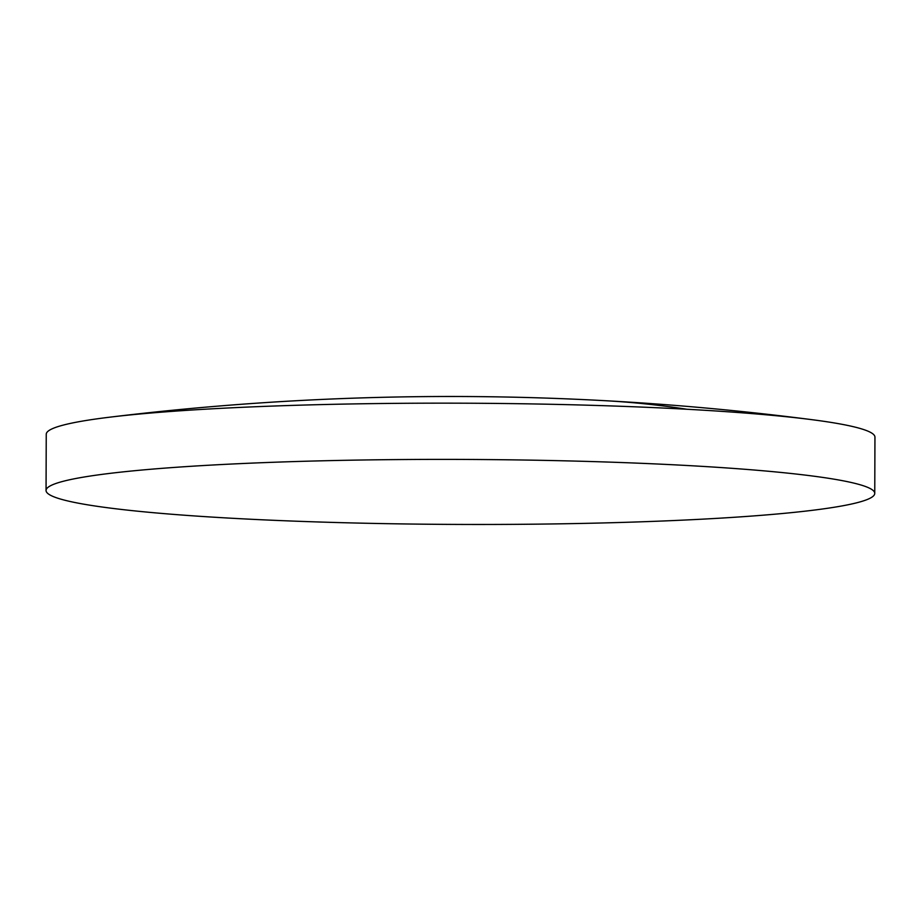 <?xml version="1.0" encoding="UTF-8"?>
<svg xmlns="http://www.w3.org/2000/svg" width="921" height="921" viewBox="0 0 921 921"><rect width="100%" height="100%" fill="white"/><g stroke="black" fill="none" stroke-linecap="round" stroke-linejoin="round"><path stroke-width="1.38" d="M46.05 490.49L46.246 434.252A414.358 32.511 0.2 0 1 109.3 417.236A414.358 32.511 0.2 0 1 113.548 416.729A414.358 32.511 0.2 0 1 686.974 409.258A414.358 32.511 0.2 0 1 812.023 419.688A414.358 32.511 0.2 0 1 874.95 437.141L874.754 493.38A414.358 32.511 0.2 0 1 807.452 510.902A414.358 32.511 0.2 0 1 342.267 522.679A414.358 32.511 0.2 0 1 46.05 490.49A414.358 32.511 0.2 0 1 113.352 472.968A414.358 32.511 0.2 0 1 578.538 461.179A414.358 32.511 0.2 0 1 874.754 493.38M686.974 409.258A2821.092 1535.848 -86.9 0 0 604.821 400.681C439.167 391.667 273.986 397.181 109.3 417.236M604.821 400.681C674.126 404.469 743.189 410.812 812.023 419.688"/></g></svg>
